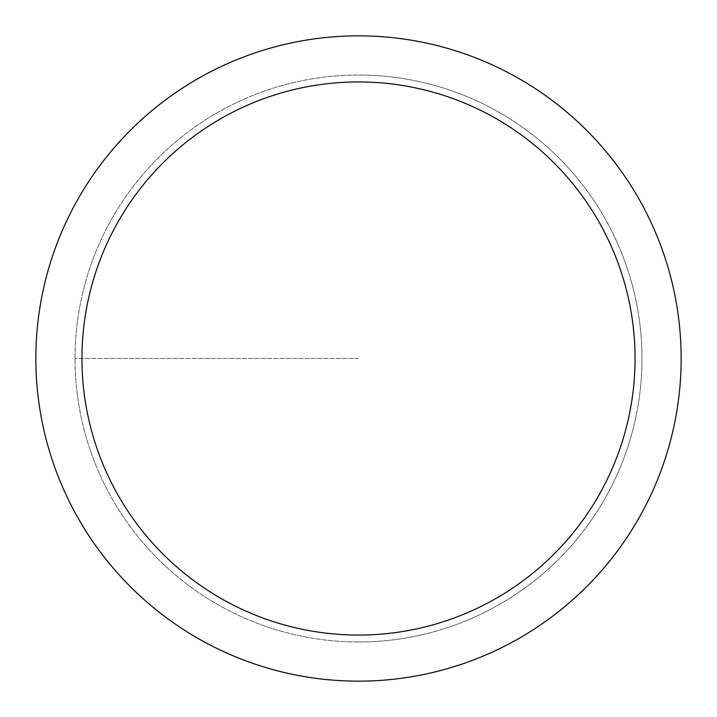 <?xml version="1.0" encoding="UTF-8"?>
<svg xmlns="http://www.w3.org/2000/svg" width="717" height="717" viewBox="0 0 717 717"><rect width="100%" height="100%" fill="white"/><g stroke="black" fill="none" stroke-linecap="round" stroke-linejoin="round"><path stroke-width="0.54" stroke-dasharray="3.58 2.69" d="M358.5 641.975A283.475 283.475 0 0 0 641.975 358.5A283.475 283.475 0 0 0 358.5 75.025A283.475 283.475 0 0 1 641.975 358.5A283.475 283.475 0 0 1 358.5 641.975A283.475 283.475 0 0 1 75.025 358.5A283.475 283.475 0 0 1 358.5 75.025A283.475 283.475 0 0 0 75.025 358.5A283.475 283.475 0 0 0 358.5 641.975A283.475 283.475 0 0 0 641.975 358.5A283.475 283.475 0 0 0 358.5 75.025A283.475 283.475 0 0 1 641.975 358.5A283.475 283.475 0 0 1 358.5 641.975A283.475 283.475 0 0 1 75.025 358.5A283.475 283.475 0 0 1 358.5 75.025A283.475 283.475 0 0 0 75.025 358.5A283.475 283.475 0 0 0 358.5 641.975M358.5 35.85A322.65 322.65 0 0 0 35.85 358.5A322.65 322.65 0 0 0 358.5 681.15A322.65 322.65 0 0 0 681.15 358.5A322.65 322.65 0 0 0 358.5 35.85M358.5 358.5L75.025 358.5L358.5 358.5"/><path stroke-width="1.08" d="M358.5 35.85A322.65 322.65 0 0 1 681.15 358.5A322.65 322.65 0 0 1 358.5 681.15A322.65 322.65 0 0 1 35.85 358.5A322.65 322.65 0 0 1 358.5 35.85M358.5 635.056A276.556 276.556 0 0 1 81.944 358.5A276.556 276.556 0 0 1 358.5 81.944A276.556 276.556 0 0 1 635.056 358.5A276.556 276.556 0 0 1 358.5 635.056"/></g></svg>
